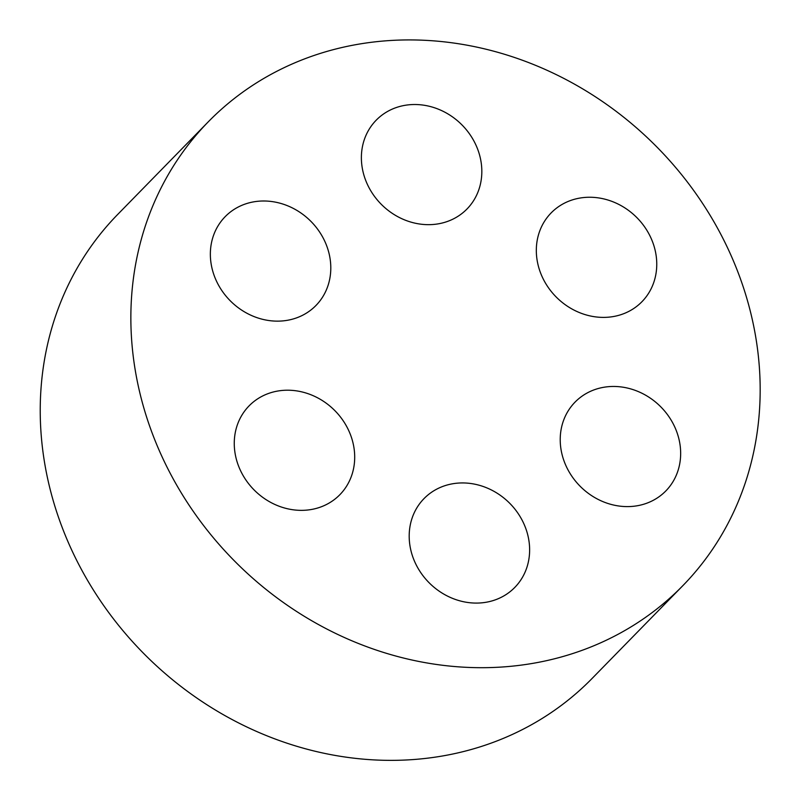 <?xml version="1.0" encoding="UTF-8"?>
<svg xmlns="http://www.w3.org/2000/svg" width="800" height="800" viewBox="0 0 800 800"><rect width="100%" height="100%" fill="white"/><g stroke="black" fill="none" stroke-linecap="round" stroke-linejoin="round"><path stroke-width="1.2" d="M330.32 260.38A63.5 56.59 -135.6 0 1 315.97 305.47A63.5 56.59 -135.6 0 1 231 301.53A63.5 56.59 -135.6 0 1 225.17 216.67A63.5 56.59 -135.6 0 1 288.1 205.98A63.5 56.59 -135.6 0 1 330.32 260.38M682.72 585.79L592.09 678.46A331.8 295.7 -135.6 0 1 148.12 657.88A331.8 295.7 -135.6 0 1 117.66 214.48L208.29 121.81A331.8 295.7 -135.6 0 1 537.08 65.97A331.8 295.7 -135.6 0 1 757.67 350.21A331.8 295.7 -135.6 0 1 682.72 585.79A331.8 295.7 -135.6 0 1 238.75 565.21A331.8 295.7 -135.6 0 1 208.29 121.81M354.22 449.59A63.5 56.59 -135.6 0 1 339.88 494.68A63.5 56.59 -135.6 0 1 254.91 490.74A63.5 56.59 -135.6 0 1 249.08 405.88A63.5 56.59 -135.6 0 1 312 395.19A63.5 56.59 -135.6 0 1 354.22 449.59M680.18 445.84A63.5 56.59 -135.6 0 1 665.84 490.93A63.5 56.59 -135.6 0 1 580.87 486.99A63.5 56.59 -135.6 0 1 575.04 402.13A63.5 56.59 -135.6 0 1 637.96 391.44A63.5 56.59 -135.6 0 1 680.18 445.84M656.28 256.63A63.5 56.59 -135.6 0 1 641.94 301.72A63.5 56.59 -135.6 0 1 556.97 297.78A63.5 56.59 -135.6 0 1 551.14 212.92A63.5 56.59 -135.6 0 1 614.06 202.23A63.5 56.59 -135.6 0 1 656.28 256.63M529.15 542.32A63.5 56.59 -135.6 0 1 514.81 587.41A63.5 56.59 -135.6 0 1 429.84 583.47A63.5 56.59 -135.6 0 1 424.01 498.61A63.5 56.59 -135.6 0 1 486.93 487.92A63.5 56.59 -135.6 0 1 529.15 542.32M481.35 163.9A63.5 56.59 -135.6 0 1 467 208.99A63.5 56.59 -135.6 0 1 382.03 205.05A63.5 56.59 -135.6 0 1 376.2 120.19A63.5 56.59 -135.6 0 1 439.13 109.5A63.5 56.59 -135.6 0 1 481.35 163.9"/></g></svg>
